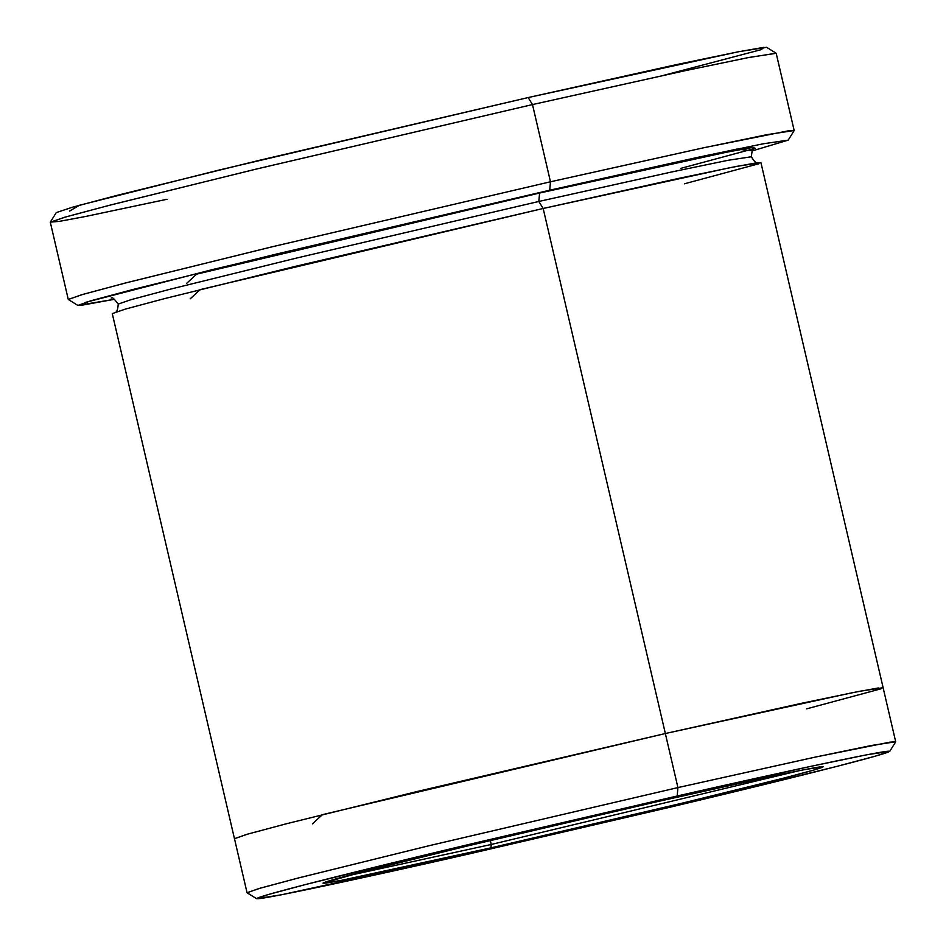 <?xml version="1.0" encoding="UTF-8"?>
<svg xmlns="http://www.w3.org/2000/svg" width="946" height="946" viewBox="0 0 946 946"><rect width="100%" height="100%" fill="white"/><g stroke="black" fill="none" stroke-linecap="round" stroke-linejoin="round"><path stroke-width="1.42" d="M491.258 844.471L346.271 876.079L491.258 844.471L490.335 840.486L491.258 844.471L799.323 770.647L491.258 844.471L490.962 847.841L491.258 844.471M655.365 802.078L465.834 846.339L365.109 871.16L322.976 883.115L340.619 880.525L490.962 847.841C418.534 864.455 279.236 894.833 336.859 878.633C363.82 871.077 433.776 853.895 497.147 838.865L655.365 802.078C727.793 785.464 867.104 755.085 809.48 771.286C782.508 778.842 712.551 796.024 649.193 811.053L490.962 847.841L683.473 802.858L784.364 777.955L814.151 769.961L823.327 766.686L803.781 769.76L759.579 778.936L655.365 802.078M766.615 47.3L738.873 51.675L676.106 64.695L528.164 97.556L532.492 104.568L683.662 70.997L747.778 57.694L776.134 53.224L766.615 47.3M549.721 190.205L700.383 156.776L763.162 143.804L788.219 140.114L752.377 150.863L736.863 149.078L549.721 190.205L212.034 269.681L85.235 302.448L81.309 305.31L114.75 299.243L77.844 305.428L90.887 300.769L133.173 289.429L276.398 254.06L549.721 190.205L550.466 181.786L549.721 190.205M788.219 140.114L794.143 130.607L787.758 130.938L704.403 147.611L550.466 181.786L703.02 147.919L767.171 134.628L794.167 130.513L776.193 53.295L749.197 57.41L685.046 70.702L532.492 104.568L550.466 181.786L532.492 104.568L255.396 169.287L109.145 205.365L65.038 217.142L50.304 222.215L68.266 299.433L83 294.36L127.107 282.57L273.37 246.504L550.466 181.786L271.195 247.024L124.86 283.15L81.652 294.75L68.337 299.504L77.844 305.428M677.182 796.012L811.467 766.213L867.423 754.648L889.748 751.361L875.677 756.067L836.453 766.497L708.98 797.904L469.145 853.907L669.366 807.364C749.551 788.337 838.073 766.603 872.2 757.037C945.113 736.544 768.838 774.975 677.182 796.012L476.961 842.555C396.788 861.581 308.266 883.316 274.139 892.882C201.226 913.375 377.501 874.944 469.145 853.907L281.352 894.798L256.614 898.7L268.226 894.549L305.925 884.439L433.575 852.925L677.182 796.012L677.927 787.58L677.182 796.012M889.748 751.361L895.673 741.853L889.973 742.149L815.487 757.048L677.927 787.58L814.246 757.32L871.573 745.448L895.696 741.77L883.115 687.718L858.992 691.396L801.676 703.268L665.345 733.528L677.927 787.58L665.345 733.528L801.676 703.268L859.003 691.396L883.126 687.718L859.571 691.29L802.243 703.15L665.357 733.528L543.17 208.475L538.83 201.463L671.92 171.912L727.876 160.323L751.42 156.74L727.876 160.323L671.92 171.912L538.83 201.463L539.575 193.031L538.83 201.463L297.115 257.915L169.523 289.381L131.056 299.669L118.203 304.092L131.056 299.669L169.523 289.381L297.115 257.915L538.83 201.463L543.17 208.475L665.357 733.528L416.843 791.577L286.106 823.836L247.06 834.289L234.478 838.7L247.627 834.136L287.04 823.599L417.73 791.364L665.357 733.528L852.37 692.697L878.302 687.967L881.033 688.806L806.642 708.85M680.86 168.353L755.263 148.297L752.531 147.47L726.599 152.2L539.575 193.031L196.602 274.163L186.634 283.362L196.602 274.163L539.575 193.031M190.229 298.806L200.197 289.606L543.17 208.475L295.554 266.311L164.852 298.546L125.44 309.07L112.278 313.611L234.454 838.664M883.126 687.718L760.939 162.665L736.816 166.342L679.5 178.215L543.17 208.475L730.194 167.643L756.126 162.913L758.858 163.741L684.455 183.796M69.614 211.1L79.298 205.306L217.97 170.315L528.164 97.556L738.187 51.805L763.966 47.324L761.258 49.63L663.879 75.278M312.417 823.86L322.385 814.66L665.345 733.528L417.73 791.364L287.04 823.599L247.627 834.124L234.466 838.664L247.048 892.717L260.209 888.176L299.622 877.652L430.312 845.417L677.927 787.58L428.384 845.878L297.612 878.172L258.991 888.531L247.095 892.776L256.614 898.7M532.492 104.568L528.164 97.556L259.074 160.394L116.051 195.621L72.038 207.34L56.252 212.614L50.327 222.121L66.457 216.74L111.427 204.774L257.56 168.766L532.492 104.568M167.064 199.263L85.175 216.551L59.243 221.388L50.327 222.121M758.408 162.712C756.694 163.895 754.364 161.908 751.42 156.74C751.786 150.792 752.992 147.978 755.05 148.297L755.026 148.297M111.226 298.12L111.214 298.12C111.663 296.429 113.981 298.428 118.203 304.092C117.836 310.028 116.63 312.842 114.572 312.535L114.572 312.535"/></g></svg>
